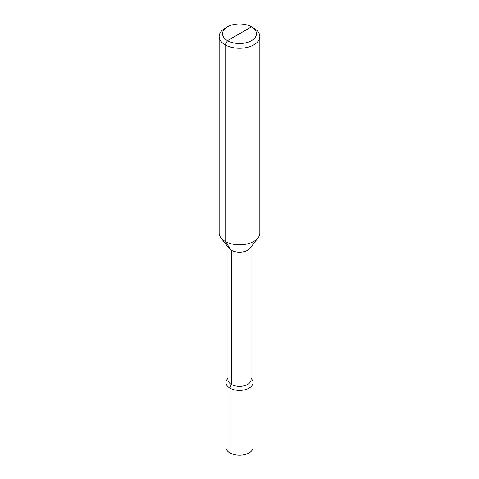 <?xml version="1.0" encoding="UTF-8"?>
<svg xmlns="http://www.w3.org/2000/svg" width="479" height="479" viewBox="0 0 479 479"><rect width="100%" height="100%" fill="white"/><g stroke="black" fill="none" stroke-linecap="round" stroke-linejoin="round"><path stroke-width="0.72" d="M239.5 33.74L227.513 40.661L225.112 44.81A20.346 11.747 0 0 0 247.284 47.361A20.346 11.747 0 0 0 259.846 36.506A20.346 11.747 0 0 0 253.888 28.201L251.487 26.818A16.957 9.79 0 0 0 227.513 26.818A16.957 9.79 0 0 0 227.513 40.661A16.957 9.79 0 0 0 251.487 40.661A16.957 9.79 0 0 0 251.487 26.818L227.513 40.661L225.112 44.81L225.112 241.386A20.346 11.747 180 0 1 220.927 237.871A20.346 11.747 180 0 1 219.154 233.081L219.154 36.506A20.346 11.747 0 0 0 225.112 44.81L225.112 241.386L231.345 250.254L231.345 384.415L229.908 388.122A13.562 7.832 0 0 0 244.691 389.816A13.562 7.832 0 0 0 253.062 382.583A13.562 7.832 0 0 0 251.882 379.386L251.026 378.284M259.846 36.506L259.846 233.081A20.346 11.747 180 0 1 258.073 237.871A20.346 11.747 180 0 1 225.112 241.386L231.345 250.254L231.345 384.415L229.908 388.122L229.908 452.906A13.562 7.832 180 0 0 244.691 454.607A13.562 7.832 180 0 0 253.062 447.368L253.062 382.583M227.513 26.818L225.112 28.201A20.346 11.747 0 0 0 219.154 36.506M220.927 237.871L228.974 248.266A11.526 6.658 0 0 0 231.345 250.254A11.526 6.658 180 0 0 250.026 248.266L258.073 237.871M251.026 246.966L251.026 379.709A11.526 6.658 180 0 1 243.913 385.858A11.526 6.658 180 0 1 231.345 384.415A11.526 6.658 0 0 1 227.974 379.709L227.974 246.966M227.974 378.284L227.118 379.386A13.562 7.832 0 0 0 225.938 382.583A13.562 7.832 0 0 0 229.908 388.122L229.908 452.906A13.562 7.832 0 0 1 225.938 447.368L225.938 382.583"/></g></svg>
